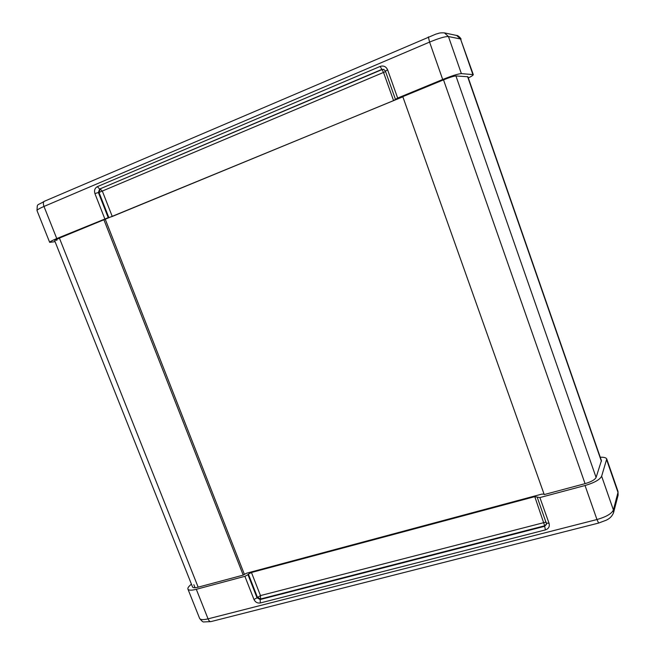 <?xml version="1.0" encoding="UTF-8"?>
<svg xmlns="http://www.w3.org/2000/svg" width="655" height="655" viewBox="0 0 655 655"><rect width="100%" height="100%" fill="white"/><g stroke="black" fill="none" stroke-linecap="round" stroke-linejoin="round"><path stroke-width="0.98" d="M402.792 96.637L443.509 79.861C449.723 77.364 453.858 76.062 455.921 75.947L467.907 76.758L601.437 460.637L596.083 477.479C594.871 479.779 591.195 481.834 585.046 483.652L544.223 494.574L402.792 96.629M244.323 574.148L105.324 219.417M243.21 575.106L103.908 219.752L402.858 96.817M383.887 69.471L382.012 69.577L383.584 72.59L393.565 100.6L397.659 98.062L442.698 79.492C452.081 75.726 458.303 73.769 461.374 73.622L473.295 74.629C473.295 75.169 471.641 76.283 468.325 77.961M393.565 100.6L112.259 216.469L102.45 191.399L100.24 189L99.003 192.455L385.549 71.575M108.836 217.566L108.231 217.665L98.381 192.521L99.003 192.455L108.836 217.566L112.259 216.469M55.077 241.67L49.665 242.342C49.829 241.728 52.195 240.467 56.764 238.559L108.231 217.665M54.676 240.68L59.4 238.084L103.908 219.752M191.416 584.113L189.852 585.57C188.173 587.142 187.551 588.362 187.985 589.23C188.869 590.458 191.645 590.483 196.303 589.303L244.896 576.326L253.984 599.505L257.03 597.81L247.975 574.664L244.896 576.326M192.537 586.937L192.611 587.117C193.2 587.936 195.051 587.953 198.162 587.167L243.21 575.115L246.436 573.256L541.644 494.165L544.051 494.058M247.975 574.664L248.384 574.14L257.431 597.254L260.584 598.981L260.477 595.575L257.03 597.81L260.191 599.538L260.297 602.968L545.443 529.895C548.644 528.732 549.848 526.554 549.07 523.353L539.892 497.571L534.775 496.646L544.69 525.785L546.597 523.885M546.065 522.068L260.477 595.575L251.446 572.495L248.384 574.14M251.446 572.495L534.775 496.646M539.892 497.571L585.038 485.519C594.331 482.776 599.857 479.673 601.642 476.218L606.735 458.958C606.112 457.681 603.951 457.108 600.258 457.239M601.405 461.3L467.596 76.643M596.091 477.462L455.929 75.947M585.054 483.644L443.517 79.853M198.162 587.167L59.4 238.084M428.354 36.901L429.582 42.092C438.973 38.227 445.269 36.377 448.454 36.549L444.417 32.881L456.658 35.468C458.058 35.124 461.464 38.907 461.014 39.259M461.374 73.622L448.454 36.549L460.531 38.981L456.658 35.468M472.836 74.416L460.531 38.981L473.278 74.588M37.057 210.722L37.008 210.591C37.106 209.805 39.431 208.421 43.991 206.448C43.05 203.787 43.164 202.067 44.327 201.298L44.376 201.281M56.764 238.559L43.991 206.448L429.582 42.092L442.698 79.492M397.659 98.062L387.596 69.798C386.041 66.499 383.552 65.377 380.137 66.433L382.012 69.577L99.617 189.058L381.726 69.471L383.683 69.389L385.394 71.035M387.596 69.798L385.443 71.149M380.137 66.433L97.382 186.642C94.803 188.1 93.984 190.409 94.918 193.585L104.784 218.77M97.382 186.642L99.617 189.058L98.381 192.521L94.918 193.585M56.862 240.475L56.436 239.411M210.976 621.587L210.869 621.62C209.829 621.718 208.888 620.793 208.061 618.852C203.394 619.982 200.594 619.851 199.644 618.467L199.529 618.173M606.776 459.081L617.943 491.242L618.115 495.147L617.984 491.373M606.743 460.056L617.984 492.437L613.399 509.958L613.53 512.775L618.115 495.147M601.642 476.218L613.399 509.958C611.721 513.684 606.243 516.869 596.967 519.53L598.621 523.067L606.407 520.135C608.012 519.243 611.41 517.786 613.53 512.775M585.038 485.519L596.967 519.53L208.061 618.852L196.303 589.303M253.984 599.505C255.352 602.232 257.456 603.394 260.297 602.968M260.191 599.538L260.584 598.981L544.69 525.785L544.641 526.301L260.191 599.538M546.45 523.034L549.07 523.353M546.524 523.288L546.581 524.188L544.641 526.301L545.443 529.895M193.831 584.694L195.034 587.731M192.611 587.117L54.652 240.614M49.665 242.342L37.008 210.591C37.499 202.755 36.336 206.3 44.327 201.298L436.033 34.044C439.227 33.43 438.449 32.635 444.417 32.881M383.822 69.438L385.386 71.1L395.423 99.265M598.621 523.067L210.869 621.62L203.779 621.939C203.124 622.275 201.748 621.12 199.644 618.467L187.985 589.23M537.313 497.497L546.589 524.082"/></g></svg>
